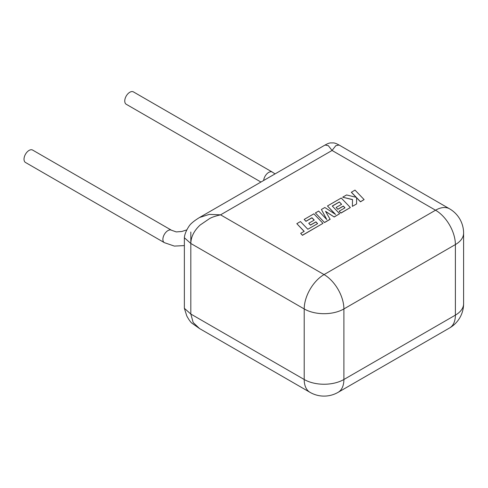 <?xml version="1.0" encoding="UTF-8"?>
<svg xmlns="http://www.w3.org/2000/svg" width="488" height="488" viewBox="0 0 488 488"><rect width="100%" height="100%" fill="white"/><g stroke="black" fill="none" stroke-linecap="round" stroke-linejoin="round"><path stroke-width="0.73" d="M296.82 223.669L304.183 231.349L300.675 233.368L302.438 235.21L322.983 223.345L313.869 213.829L304.195 219.411L305.939 221.216L311.966 217.739L314.235 220.1L308.745 223.272L310.435 225.029L315.931 221.857L317.615 223.632L307.824 229.244L300.468 221.564L296.82 223.669L304.109 231.385M300.675 233.368L302.438 235.32L322.983 223.345M304.195 219.411L305.939 221.332L311.966 217.855L314.168 220.143M308.745 223.272L310.435 225.139L315.931 221.967L317.548 223.669M339.343 201.934L341.618 204.295L336.122 207.461L337.818 209.218L343.308 206.046L344.998 207.821L339.166 211.188L340.911 212.994L350.366 207.534L341.252 198.018L327.46 205.979L335.585 214.446L324.825 207.504L321.415 209.474L326.82 219.569L318.658 211.06L315.407 212.939L324.526 222.571L330.138 219.326L325.533 211.316L334.182 216.995L339.636 213.732L332.249 206.028L339.343 201.934L341.545 204.332M324.526 222.455L330.138 219.216M325.636 211.499L334.182 216.995M334.182 216.879L339.636 213.732M332.316 206.101L339.343 202.044M336.122 207.461L337.818 209.334L343.308 206.162L344.925 207.864M339.166 211.188L340.911 213.11L350.366 207.534M327.46 205.979L335.293 214.262M321.415 209.474L326.679 219.429M315.407 212.939L324.526 222.571M351.354 192.187L356.313 197.347L346.571 194.95L342.68 197.195L352.507 199.543L352.385 206.369L356.594 203.941L356.575 197.646L360.467 201.703L364.115 199.598L354.99 190.088L351.354 192.303L356.167 197.311M364.115 199.598L360.467 201.819L356.575 197.762M342.68 197.195L352.507 199.659M352.385 206.369L356.594 203.941M164.358 242.646A7.155 4.111 119.8 0 1 163.266 236.918A7.155 4.111 119.8 0 1 167.927 230.604A7.155 4.111 119.8 0 1 171.477 230.232A7.155 4.111 119.8 0 1 171.489 230.238L32.617 150.066A7.155 4.111 119.8 0 0 29.054 150.426A7.155 4.111 119.8 0 0 24.4 156.746A7.155 4.111 119.8 0 0 25.492 162.474L164.358 242.646A7.155 4.111 119.8 0 0 164.371 242.658L174.362 246.092L184.366 245.592M260.946 182.042L126.246 104.273A7.155 4.148 -59.8 0 1 125.142 98.539A7.155 4.148 -59.8 0 1 129.832 92.244A7.155 4.148 -59.8 0 1 133.425 91.897L272.292 172.075A7.155 4.148 -59.8 0 1 272.304 172.081A7.155 4.148 -59.8 0 0 268.705 172.416A7.155 4.148 -59.8 0 0 263.66 180.475M449.57 208.827A28.054 16.195 120 0 0 435.546 210.212L332.066 150.469L328.314 145.674L325.051 145.034L199.531 217.502L209.328 214.372L220.57 214.842L324.05 274.585L435.546 210.212A28.054 16.195 -120 0 1 455.383 244.573L343.894 308.947L343.894 379.499L455.383 315.132L455.383 244.573A28.054 16.195 180 0 0 463.6 233.124A28.054 28.054 0 0 0 449.57 208.827L339.081 145.034L335.817 145.674L332.066 150.469L220.57 214.842C215.635 215.989 212.012 217.209 209.706 218.514L200.129 225.035C194.09 230.69 190.985 236.832 190.814 243.475L190.814 314.028L193.169 322.501L199.531 328.552L192.553 323.629C191.137 322.91 189.216 320.354 186.788 315.962L184.366 308.306L190.814 314.028L304.213 379.499L304.213 308.947L190.814 243.475L190.814 232.02M190.814 243.475L184.366 237.748L184.366 308.306M463.6 303.676A28.054 28.054 0 0 1 449.57 327.973A28.054 16.195 -120 0 0 455.383 315.132A28.054 16.195 0 0 0 463.6 303.676L463.6 233.124M199.531 328.552L310.026 392.346A28.054 16.195 120 0 1 304.213 379.499A28.054 16.195 0 0 0 343.894 379.499A28.054 16.195 -120 0 1 338.08 392.346L449.57 327.973M343.894 308.947A28.054 16.195 180 0 1 304.213 308.947A28.054 16.195 120 0 1 324.05 274.585A28.054 16.195 -120 0 1 343.894 308.947M310.026 392.346A28.054 28.054 0 0 0 338.08 392.346M339.081 145.034C335.402 143.13 336.171 143.576 333.938 142.911L330.193 142.911C327.973 143.57 328.723 143.13 325.051 145.034M199.531 217.502C195.877 219.734 193.083 221.802 191.15 223.693C189.307 225.066 184.629 232.624 184.366 237.748M275.037 173.905L272.304 172.081M171.477 230.232L176.247 231.91L181.823 231.489L186.91 229.86"/></g></svg>
